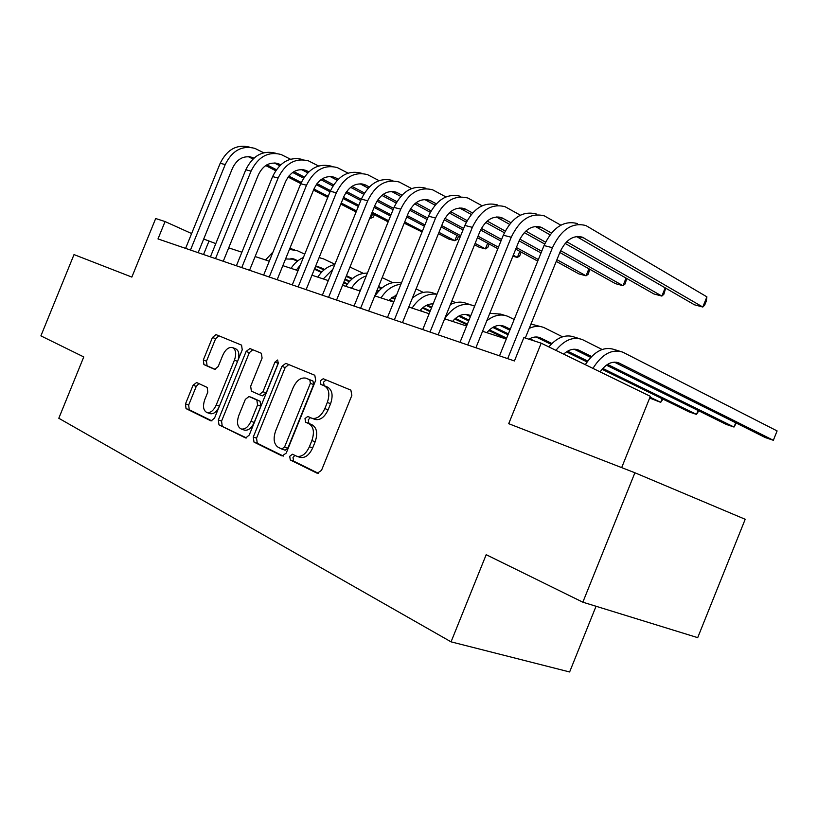 <?xml version="1.0" encoding="UTF-8"?>
<svg xmlns="http://www.w3.org/2000/svg" width="818" height="818" viewBox="0 0 818 818"><rect width="100%" height="100%" fill="white"/><g stroke="black" fill="none" stroke-linecap="round" stroke-linejoin="round"><path stroke-width="1.23" d="M289.715 456.301L290.298 459.992L317.21 473.264L321.505 470.37L351.852 395.38L350.871 390.125L323.212 378.734L320.278 380.84L320.912 384.419L324.409 385.881C329.071 388.744 330.043 394.256 327.323 402.436L324.838 408.591C321.362 415.922 317.077 419.153 311.985 418.295L307.783 416.454L305.002 418.56L305.605 422.2L309.061 423.765C313.662 426.781 314.593 432.395 311.873 440.595L309.388 446.751C306.004 453.939 301.811 457.119 296.832 456.291L292.425 454.235L289.715 456.301M294.858 455.401L293.018 457.426L293.601 461.117L318.539 473.397M326.147 379.941L323.519 382.118L324.143 385.697L327.65 387.159L324.409 385.881M310.421 417.63L308.274 419.767L308.877 423.397L312.343 424.971L309.061 423.765M196.627 382.527L193.058 385.258L185.482 403.908L186.034 408.611L211.044 420.922L214.531 418.11L242.24 349.828L241.566 345.124L215.983 334.603L212.465 337.456L203.324 359.971L203.907 364.583L214.694 369.368L218.212 366.515L222.803 355.196C225.482 349.48 228.672 346.924 232.384 347.507C235.921 349.419 236.607 353.642 234.429 360.165L216.238 404.992C213.621 410.585 210.523 413.1 206.923 412.538C203.283 410.564 202.578 406.239 204.797 399.552L207.803 392.159L207.199 387.435L196.627 382.527M634.901 472.763L745.198 519.277L697.703 637.651L582.845 602.191L634.901 472.763L508.714 423.683L541.189 343.182L523.878 337.578L514.44 360.953L157.997 238.928L165.062 221.555L155.686 218.518L131.851 277.087L74.019 254.592L40.9 335.871L83.763 356.934L58.804 418.264L451.055 641.844L569.625 671.967L596.046 606.271M582.845 602.191L486.189 554.696L451.055 641.844M253.273 437.037L253.999 442.109L282.118 455.963L286.208 453.121L315.687 380.35L314.807 375.278L285.799 363.345L281.944 366.331L253.273 437.037L256.545 438.172L257.271 443.233L283.365 456.086M245.349 437.845L218.968 424.849L218.334 419.961L246.136 351.443L249.919 348.56L261.361 353.274L262.087 358.079L250.666 386.249L251.371 391.137L259.224 394.644L262.956 391.72L274.981 362.067L277.65 359.992L278.273 363.437L249.234 435.064L245.717 437.967M621.67 467.62L650.351 396.331L541.189 343.182M215.788 243.621L203.702 239.009M191.627 233.559L165.062 221.555M506.281 339.061L482.559 331.27M466.597 326.024L444.634 318.815C453.1 306.474 462.62 302.046 473.203 305.543L474.614 306.208M429.133 313.713L408.765 307.026M393.703 302.077L374.797 295.86M360.135 291.044L342.568 285.277M328.294 280.584L311.955 275.216M298.049 270.656L282.844 265.656M269.286 261.198L255.124 256.545M241.893 252.2L228.692 247.864M203.539 254.521L208.887 241.361M299.777 457.303L300.134 457.426C305.114 458.254 309.306 455.084 312.68 447.916L309.388 446.751M312.343 424.971C316.934 427.988 317.885 433.581 315.165 441.771L312.68 447.916M314.726 419.317L315.257 419.511C320.349 420.37 324.634 417.149 328.1 409.828L324.838 408.591M327.65 387.159C332.312 390.022 333.294 395.523 330.584 403.693L328.1 409.828M288.785 364.562L285.155 367.599L256.545 438.172M281.719 449.01L284.572 447.017L310.38 383.325L309.777 379.777L305.748 378.12C300.748 377.282 296.535 380.493 293.13 387.732L275.676 430.779C272.997 438.734 273.836 444.235 278.202 447.293L281.719 449.01M281.985 449.102L285.185 450.207L287.864 448.152L284.572 447.017M306.167 378.274L313.008 381.045L313.611 384.593L287.864 448.152M246.525 437.947L218.968 424.849M252.772 349.746L249.306 352.711L221.566 421.096L222.199 425.963M259.245 394.654L262.445 395.851L266.177 392.937L278.181 363.335L274.981 362.067M278.509 362.681L278.181 363.335M238.795 415.503C236.514 422.415 237.322 426.914 241.208 428.99C245.022 429.603 248.273 427.037 250.962 421.29L257.578 404.992L256.842 400.033L249.009 396.485L245.339 399.378L238.795 415.503M244.183 430.033L244.459 430.125C248.273 430.738 251.525 428.182 254.214 422.446L250.962 421.29M252.2 397.671L260.073 401.229L260.809 406.178L254.214 422.446M209.878 413.571L210.144 413.663C213.314 414.266 216.208 412.211 218.835 407.507M238.12 359.992C239.633 354.092 238.784 350.349 235.553 348.754L232.823 347.681M218.917 335.809L215.615 338.703L206.484 361.178L207.077 365.789L215.277 369.429M198.938 383.601L196.238 386.423L188.672 405.033L189.234 409.736L211.944 420.922M600.115 371.873C606.077 363.632 612.355 360.666 618.95 362.977L773.347 440.288L777.1 430.922L622.846 352.19C611.987 348.642 602.017 354.03 592.938 368.376M614.308 362.129L765.321 437.579L773.347 440.288L777.1 430.922M619.676 351.208L614.584 349.613C604.073 346.106 594.318 351.116 585.299 364.654M576.516 236.514L694.441 304.787L702.795 307.026L706.895 296.842L585.903 225.553C572.344 222.046 561.199 229.429 552.457 247.701L507.681 358.642M577.396 223.57C563.837 220.062 552.712 227.394 544.021 245.564L499.501 355.84M525.309 338.049L560.054 251.954C565.872 239.756 573.326 234.838 582.396 237.21L702.795 307.026L704.666 305.145L706.302 301.085L706.895 296.842M563.674 354.122C568.776 349.511 573.766 348.171 578.633 350.084L591.588 356.495M574.134 349.214L590.708 357.405M606.394 365.155L726.364 424.47L734.012 427.037L735.719 422.794M607.539 364.388L734.012 427.037L736.292 423.08M602.099 349.49L582.416 339.593C573.306 336.3 564.461 339.889 555.892 350.339M579.236 338.601L574.584 337.149C565.821 333.938 557.232 337.19 548.817 346.893M528.847 339.184C532.917 336.791 536.782 336.351 540.422 337.865L551.905 343.488M536.066 336.975L551.076 344.327M566.475 351.863L587.058 361.945M602.038 369.276L689.206 411.955L696.507 414.409L698.081 410.483M567.58 351.178L587.702 361.045M602.774 368.437L696.507 414.409L698.776 410.83M562.508 336.801L544.103 327.64C539.471 325.707 534.512 325.942 529.226 328.345M540.923 326.658L530.964 324.04M486.833 332.67C492.364 326.218 498.142 324.092 504.174 326.27L510.248 329.214M499.951 325.38L509.859 330.186M649.666 398.039L660.699 402.354L662.161 398.714M529.727 338.683L534.553 341.034M650.024 397.159L660.699 402.354L662.969 399.112M514.185 319.47L507.743 316.31C500.933 313.631 493.949 315.135 486.782 320.809M504.583 315.319L500.698 314.112L489.808 313.325M560.831 225.175L544.338 215.87C530.8 212.373 519.778 219.5 511.25 237.23L467.732 344.961M536.311 213.999C522.784 210.502 511.771 217.578 503.295 235.216L460.013 342.323M475.902 347.762L518.847 241.422C524.532 229.572 531.904 224.838 540.964 227.199L551.444 233.038M535.32 226.463L550.023 234.827M565.136 243.427L653.94 293.959L661.874 296.075L665.187 287.844M566.69 241.739L661.874 296.075L663.858 294.286L665.668 288.13M520.36 215.185L505.074 206.709C491.577 203.242 480.667 210.114 472.354 227.353L430.023 332.057M497.477 204.94C483.99 201.473 473.111 208.304 464.839 225.441L422.732 329.562M438.151 334.838L479.941 231.474C485.483 219.96 492.773 215.379 501.812 217.741L510.882 222.69M496.393 216.964L509.532 224.326M524.307 232.609L544.676 244.02M559.829 252.506L615.473 283.662L623.009 285.686L626.067 278.1M525.821 231.085L545.545 242.159M560.616 250.635L623.009 285.686L625.095 283.979L626.752 278.488M482.119 205.788L467.916 198.048C454.471 194.602 443.693 201.248 435.575 218.007L394.358 319.848M460.728 196.371C447.293 192.925 436.536 199.531 428.458 216.197L387.466 317.486M402.456 322.619L443.141 222.067C448.561 210.87 455.769 206.443 464.767 208.784L472.559 212.956M459.552 207.997L471.27 214.459M485.728 222.445L504.379 232.741M519.082 240.86L541.025 252.977M556.25 261.382L578.888 273.887L586.056 275.799L588.888 268.774M487.211 221.075L505.217 231.044M519.87 239.153L541.731 251.259M556.935 259.674L586.056 275.799L588.244 274.183L589.788 269.286M452.528 321.402C457.978 315.135 463.714 313.079 469.726 315.257L470.759 315.748M465.626 314.357L470.391 316.648M492.763 327.415L508.019 334.766M493.806 326.852L508.367 333.877M470.043 304.552L466.495 303.447C461.413 301.372 456.035 301.75 450.381 304.582M445.922 196.923L432.702 189.837C419.327 186.412 408.673 192.854 400.748 209.152L360.595 308.284M425.881 188.252C412.517 184.827 401.894 191.228 394 207.445L354.061 306.055M368.642 311.044L408.284 213.15C413.581 202.261 420.697 197.976 429.654 200.298L436.291 203.794M424.644 199.5L435.053 205.175M449.235 212.895L466.301 222.189M480.585 229.981L500.933 241.065M515.729 249.132L537.743 261.126M450.667 211.647L467.119 220.625M481.373 228.416L501.577 239.459M516.373 247.537L538.377 259.562M419.9 310.687C423.847 306.024 428.254 303.754 433.111 303.887M458.663 316.147L468.663 320.932M488.755 330.533L506.332 338.928M459.675 315.646L468.99 320.104M489.43 329.879L506.659 338.131M455.524 302.65L451.884 300.881M412.067 308.11C419.102 297.599 427.415 292.987 436.996 294.276L433.959 293.304C426.791 290.554 419.593 292.159 412.374 298.12M388.847 300.482L396.679 294.705M426.219 305.451L431.475 307.936M454.757 319L467.078 324.848M427.2 304.991L431.781 307.169M455.421 318.396L467.385 324.092M423.315 292.394L416.096 288.918M401.393 283.069C391.331 280.697 382.538 284.981 375.012 295.942M400.912 284.245C393.049 285.093 386.423 289.654 381.045 297.916M359.235 290.748L361.024 288.846M378.284 287.241L381.147 288.59M395.319 295.278L396.27 295.727M422.415 308.059L429.982 311.627M378.581 286.504L381.801 288.018M423.07 307.507L430.268 310.912M392.63 282.639L382.18 277.639M367.405 273.089C358.857 273.059 351.628 277.466 345.728 286.31M366.27 275.891C360.37 277.916 355.431 282.026 351.474 288.202M346.413 275.778L352.517 278.509M346.178 276.361L351.893 279.04M376.863 290.758L378.325 291.443M391.618 297.67L394.859 299.194M377.139 290.073L378.836 290.871M392.251 297.169L395.135 298.519M420.217 310.308L423.673 311.924M363.356 273.355L349.951 267.057M334.777 264.592C327.967 266.034 322.302 270.216 317.773 277.128M332.895 269.234L323.263 278.938M315.462 266.576L320.39 267.506L324.562 269.439M316.863 266.627L323.969 269.94M344.838 279.674L349.184 281.699M375.544 293.999L376.116 294.265M389.01 300.278L390.83 301.136M345.094 279.03L349.675 281.167M375.799 293.376L376.515 293.703M389.46 299.756L393.816 301.791M334.92 264.255L323.458 258.856L319.081 257.66M303.386 257.506C298.458 259.654 294.357 263.263 291.075 268.355M300.37 264.94L296.32 270.083M411.607 188.559L399.286 182.046C385.994 178.651 375.462 184.888 367.711 200.758L328.58 297.323M392.804 180.533C379.532 177.148 369.03 183.344 361.311 199.132L322.374 295.206M336.576 300.063L375.217 204.694C380.39 194.091 387.435 189.94 396.331 192.24L401.924 195.134M391.515 191.432L400.738 196.402M414.644 203.887L430.268 212.302M444.174 219.786L463.019 229.93M477.426 237.69L497.845 248.692M512.866 256.228L517.365 257.425L519.808 251.361M416.035 202.752L431.066 210.85M444.961 218.355L463.622 228.427M478.029 236.197L498.448 247.22M513.275 255.226L517.365 257.425L519.696 255.952L521.127 252.077M379.031 180.635L367.527 174.643C354.317 171.269 343.928 177.322 336.341 192.792L298.171 286.913M361.372 173.212C348.182 169.847 337.803 175.86 330.257 191.248L292.271 284.899M306.116 289.633L343.816 196.668C348.877 186.33 355.82 182.302 364.664 184.592L369.307 186.933M360.022 183.774L368.172 188.12M381.812 195.379L396.116 202.997M409.675 210.216L427.119 219.5M441.158 226.975L460.125 237.077M474.563 244.766L479.154 247.21L485.371 248.876L487.661 243.202M383.172 194.336L396.894 201.657M410.452 208.897L427.691 218.089M441.72 225.584L460.687 235.696M475.115 243.406L485.371 248.876L487.773 247.465L489.164 244.009M348.059 173.13L337.313 167.598C324.204 164.254 313.938 170.134 306.515 185.216L269.255 277.016M331.443 166.228C318.355 162.894 308.11 168.733 300.727 183.743L263.641 275.104M277.138 279.715L313.938 189.03C318.887 178.948 325.758 175.042 334.542 177.312L338.304 179.173M330.063 176.494L337.221 180.267M350.615 187.332L363.713 194.224M376.945 201.208L393.08 209.705M406.761 216.913L424.399 226.218M438.468 233.631L448.877 239.112L454.818 240.707L456.965 235.4M351.934 186.371L364.46 192.987M377.711 199.981L393.611 208.386M407.292 215.604L424.931 224.919M438.98 232.343L454.818 240.707L457.272 239.347L458.53 236.228M318.591 166.003L308.529 160.89C295.513 157.577 285.38 163.283 278.12 177.997L241.739 267.598M302.936 159.582C289.94 156.279 279.838 161.954 272.599 176.596L236.392 265.768M249.551 270.277L285.492 181.76C290.339 171.913 297.118 168.119 305.83 170.369L308.805 171.811M301.515 169.561L307.762 172.823M320.932 179.694L332.916 185.952M345.84 192.7L360.758 200.492M374.102 207.455L390.523 216.024M404.225 223.181L422.078 231.944M322.22 178.825L333.642 184.796M346.607 191.576L361.27 199.244M374.603 206.218L391.014 214.797M404.716 221.964L422.385 231.208M290.502 159.224L281.075 154.49C268.171 151.207 258.161 156.759 251.054 171.126L215.502 258.621M275.738 153.242C262.854 149.97 252.874 155.481 245.789 169.786L210.4 256.872M223.253 261.269L258.365 174.817C263.12 165.216 269.817 161.524 278.457 163.753L280.707 164.807M274.286 162.956L279.705 165.757M292.66 172.455L303.611 178.119M316.259 184.663L330.043 191.79M343.059 198.529L358.345 206.443M371.709 213.355L388.151 221.862M293.907 171.647L304.316 177.046M317.006 183.621L330.523 190.625M343.529 197.363L358.816 205.287M372.17 212.21L388.611 220.727M285.564 258.969L294.408 259.194L297.854 260.789M290.983 258.324L297.282 261.249M314.398 269.194L321.362 272.435M343.591 282.752L347.047 284.357M359.685 290.216L360.349 290.523M314.644 268.59L321.842 271.934M343.836 282.149L347.435 283.826M304.736 254.163L297.404 250.727L289.439 249.408M294.347 249.776L289.879 248.335M273.028 251.985L265.533 259.971M263.713 152.772L254.868 148.375C242.067 145.134 232.189 150.522 225.226 164.561L190.471 250.042M249.766 147.189C236.995 143.948 227.138 149.316 220.195 163.283L185.594 248.375M198.15 252.68L232.486 168.201C237.138 158.815 243.744 155.226 252.322 157.434L253.907 158.14M248.283 156.647L252.946 159.029M265.686 165.563L275.697 170.696M288.069 177.056L300.799 183.58M313.499 190.103L327.762 197.414M340.799 204.101L356.106 211.964M369.838 217.977L370.861 218.253L372.64 213.835M266.903 164.817L276.382 169.694M288.815 176.085L301.269 182.486M313.948 188.999L328.202 196.32M341.229 203.028L356.546 210.891M369.92 217.772L370.861 218.253L373.437 217.056L374.378 214.735M293.601 461.117L290.298 459.992M324.143 385.697L320.912 384.419M308.877 423.397L305.605 422.2M315.165 441.771L311.873 440.595M330.584 403.693L327.323 402.436M285.155 367.599L281.944 366.331M257.271 443.233L253.999 442.109M313.611 384.593L310.38 383.325M313.008 381.045L309.777 379.777M221.566 421.096L218.334 419.961M249.306 352.711L246.136 351.443M266.177 392.937L262.956 391.72M260.809 406.178L257.578 404.992M260.073 401.229L256.842 400.033M252.394 397.742L249.173 396.546M219.398 406.127L216.238 404.992M237.547 361.382L234.429 360.165M207.077 365.789L203.907 364.583M206.484 361.178L203.324 359.971M215.615 338.703L212.465 337.456M189.234 409.736L186.034 408.611M188.672 405.033L185.482 403.908M196.238 386.423L193.058 385.258M619.369 363.172L616.445 362.241M552.457 247.701L544.021 245.564M583.991 237.987L577.539 236.422M579.052 350.278L576.117 349.347M540.841 338.059L537.917 337.128M504.594 326.464L501.659 325.533M511.25 237.23L503.295 235.216M542.559 227.966L536.117 226.402M472.354 227.353L464.839 225.441M503.407 218.488L496.986 216.934M435.575 218.007L428.458 216.197M466.352 209.52L459.961 207.976M470.145 315.451L467.221 314.511M400.748 209.152L394 207.445M431.239 201.023L424.869 199.49M347.957 276.372L346.382 275.87M320.799 267.68L317.957 266.77M367.711 200.758L361.311 199.132M397.916 192.966L391.587 191.432M336.341 192.792L330.257 191.248M366.239 185.297L360.094 183.815M306.515 185.216L300.727 183.743M336.096 178.007L330.247 176.596M278.12 177.997L272.599 176.596M307.384 171.064L301.801 169.715M251.054 171.126L245.789 169.786M280.001 164.438L274.674 163.15M294.817 259.378L291.985 258.468M225.226 164.561L220.195 163.283M253.846 158.109L248.754 156.872M300.134 457.426L296.832 456.291M315.257 419.511L311.985 418.295M285.185 450.207L281.893 449.072M262.445 395.851L259.224 394.644M244.459 430.125L241.208 428.99M252.23 397.681L249.142 396.536M210.144 413.663L206.923 412.538M618.95 362.977L616.895 362.323M582.396 237.21L579.318 236.463M578.633 350.084L576.567 349.429M540.422 337.865L538.367 337.21M504.174 326.27L502.119 325.615M540.964 227.199L537.886 226.453M501.812 217.741L498.745 216.995M464.767 208.784L461.71 208.048M469.726 315.257L467.671 314.603M429.654 200.298L426.618 199.561M347.548 276.187L346.403 275.819M320.39 267.506L318.386 266.862M320.38 257.895L319.143 257.506M396.331 192.24L393.305 191.514M364.664 184.592L361.668 183.866M334.542 177.312L331.556 176.586M305.83 170.369L302.875 169.653M278.457 163.753L275.523 163.048M294.408 259.194L292.425 258.56M252.322 157.434L249.408 156.739"/></g></svg>
